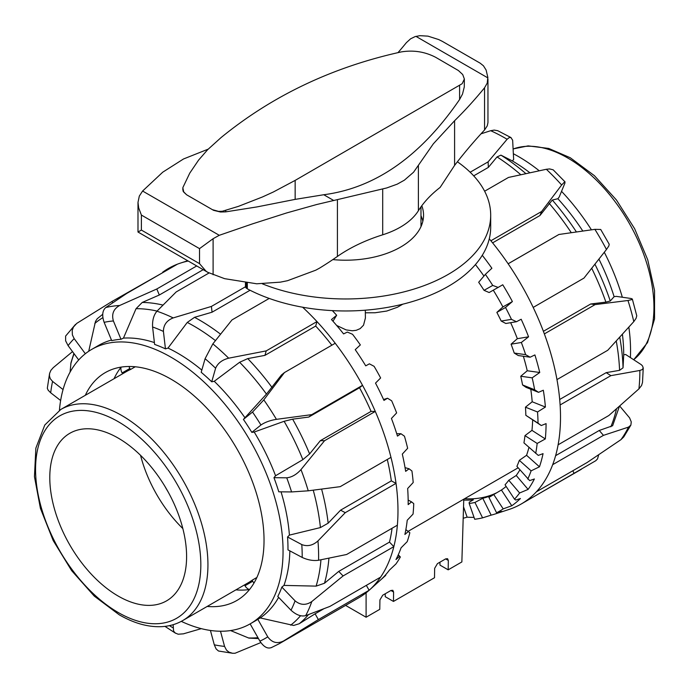 <?xml version="1.0" encoding="UTF-8"?>
<svg xmlns="http://www.w3.org/2000/svg" width="689" height="689" viewBox="0 0 689 689"><rect width="100%" height="100%" fill="white"/><g stroke="black" fill="none" stroke-linecap="round" stroke-linejoin="round"><path stroke-width="1.03" d="M375.281 312.754L365.334 312.806M365.394 318.051L363.542 325.182L360.175 328.619L356.265 330.298L352.329 330.78L346.102 329.902L336.628 325.441M402.798 304.176L397.415 307.251L386.753 311.049L374.988 312.772M366.1 592.816L366.1 617.232L379.777 609.334L379.923 599.938L382.705 595.227L390.913 590.49L392.833 590.292L393.6 592.04L393.462 601.437L434.501 577.744L434.647 568.347L437.429 563.636L445.637 558.891L447.557 558.693L448.324 560.45L448.186 569.837L439.978 565.101L439.935 562.19M393.462 601.437L385.254 596.7L385.203 593.78M448.186 569.837L461.863 561.94L463.766 499.198M366.1 617.232L345.594 605.398M420.979 223.934A8.13 4.694 180 0 1 422.271 223.314M181.293 621.366A158.461 91.491 -120 0 0 250.236 623.821L255.163 620.978A158.461 91.491 -120 0 0 257.832 619.325L260.184 617.93A158.461 91.491 -120 0 0 278.632 597.354M290.999 610.221C296.227 614.958 301.119 616.758 305.683 615.639A190.19 109.809 -120 0 0 311.798 601.549C306.011 605.476 300.438 605.243 295.073 600.842A178.58 103.109 60 0 1 290.999 610.221L277.779 596.476A158.461 91.491 -120 0 0 281.853 587.097L283.971 585.409A158.461 91.491 -120 0 0 289.854 550.864M302.204 557.453L287.968 549.856A158.461 91.491 -120 0 0 287.899 543.5A158.461 91.491 -120 0 0 287.554 536.989L289.414 535.112L320.419 527.576L328.162 523.175L340.573 510.17L345.267 512.676L396.029 483.368A190.19 109.809 60 0 1 397.88 504.908A190.19 109.809 60 0 1 397.372 525.19L346.61 554.499L318.585 560.252A190.19 109.809 -120 0 0 317.965 540.925C312.823 545.507 307.432 546.73 301.791 544.586A178.58 103.109 60 0 1 302.204 557.453C307.862 560.054 313.323 560.992 318.585 560.252M250.236 623.821A158.461 91.491 -120 0 0 282.972 546.343A158.461 91.491 -120 0 0 211.919 389.759A158.461 91.491 -120 0 0 91.775 349.357A158.461 91.491 -120 0 0 59.426 410.291M85.298 395.322A131.565 75.962 60 0 1 105.219 372.646A131.565 75.962 60 0 1 167.487 377.21A131.565 75.962 60 0 1 256.265 492.833A131.565 75.962 60 0 1 236.783 600.524A131.565 75.962 60 0 1 207.191 606.441M249.254 589.534A131.565 75.962 60 0 1 235.922 589.853M385.478 574.988L385.745 575.349L381.801 578.838A187.21 108.087 -120 0 0 389.423 570.113L395.899 563.998A185.548 107.131 -120 0 0 400.361 556.988L399.422 556.514L395.968 559.563A187.21 108.087 -120 0 0 401.058 547.841L407.199 541.657A185.548 107.131 -120 0 0 409.834 532.735L408.301 531.555L404.891 534.466A187.21 108.087 -120 0 0 407.225 520.247L413.047 514.089A185.548 107.131 -120 0 0 413.744 503.642L411.566 501.876L408.164 504.624A187.21 108.087 -120 0 0 408.077 496.674A187.21 108.087 -120 0 0 407.647 488.535L413.202 482.507A185.548 107.131 -120 0 0 411.927 470.992L409.077 468.787L405.657 471.354A187.21 108.087 -120 0 0 402.307 454.103L407.647 448.289A185.548 107.131 -120 0 0 404.46 436.197L400.938 433.726L397.467 436.103A187.21 108.087 -120 0 0 391.438 418.438L396.631 412.918A185.548 107.131 -120 0 0 391.671 400.8L387.519 398.225L383.962 400.412A187.21 108.087 -120 0 0 375.514 383.11L380.629 377.96A185.548 107.131 -120 0 0 374.11 366.333L369.39 363.835L365.738 365.842A187.21 108.087 -120 0 0 355.231 349.659L360.347 344.922A185.548 107.131 -120 0 0 352.553 334.294L347.351 332.072L343.578 333.907A187.21 108.087 -120 0 0 331.478 319.55L336.671 315.269L332.968 321.22M311.798 601.549L343.088 575.944L393.841 546.635A190.19 109.809 -120 0 0 397.372 525.19M283.971 585.409L316.113 586.124L324.485 583.247L338.73 571.414L389.483 542.105L393.841 546.635A190.19 109.809 60 0 1 380.612 577.124L329.859 606.432L305.683 615.639M271.104 647.738L279.234 643.715A190.19 109.809 -120 0 0 283.558 640.977L318.361 619.592L369.123 590.284A190.19 109.809 -120 0 0 369.407 590.034A190.19 109.809 -120 0 0 380.612 577.124M366.341 585.366L369.123 590.284A190.19 109.809 60 0 1 358.581 597.906L279.234 643.715M173.137 624.69L173.585 631.081L175.187 632.976L178.15 634.216L183.36 633.846L201.291 628.644M245.482 286.762L211.394 306.441L173.206 317.913A190.19 109.809 -120 0 0 156.937 311.213L176.186 291.947L209.051 272.973M263.809 399.896L252.536 412.056A178.58 103.109 60 0 1 260.942 425.01C264.921 422.279 270.088 420.393 276.435 419.343A190.19 109.809 -120 0 0 263.809 399.896L284.462 372.551L335.224 343.251A190.19 109.809 60 0 1 362.535 385.332L311.772 414.632L276.435 419.343M291.568 491.937L308.241 490.818A190.19 109.809 -120 0 0 300.99 469.597C296.546 474.532 291.791 477.27 286.745 477.813A178.58 103.109 60 0 1 291.568 491.937L278.787 491.808A158.461 91.491 -120 0 0 273.964 477.684L275.566 475.746L302.859 459.649L309.619 453.922L320.316 440.693L371.078 411.385A183.61 106.011 -120 0 0 359.529 387.752L308.767 417.06L292.636 419.162L284.118 421.298L254.207 432.037L251.821 432.373A158.461 91.491 -120 0 0 243.415 419.42L266.462 394.099L281.457 374.98L284.462 372.551M243.415 419.42L252.536 412.056M300.99 469.597L324.528 440.736L375.29 411.428A190.19 109.809 60 0 1 390.973 457.35L340.211 486.658L308.241 490.818M320.316 440.693L324.528 440.736M273.964 477.684L286.745 477.813M317.965 540.925L345.267 512.676M287.554 536.989L301.791 544.586M281.853 587.097L295.073 600.842M283.558 640.977C277.279 644.06 272.009 642.691 267.754 636.851A178.58 103.109 60 0 1 259.899 641.123C263.878 647.109 267.84 649.202 271.767 647.393M250.133 623.872L259.899 641.123M257.832 619.325L267.754 636.851M260.821 642.579L235.061 653.25L232.606 653.284L228.929 652.13L226.474 650.097L224.562 646.385A178.58 103.109 60 0 1 214.288 644.809L216.131 648.952L218.499 651.019L232.804 653.301M210.429 630.461L214.288 644.809M220.489 631.236L224.562 646.385M49.591 373.412L47.317 388.295L48.178 390.224L50.685 392.782A178.58 103.109 60 0 1 52.562 381.413L50.245 378.666L49.436 375.91L49.591 373.412L50.874 370.355L53.277 367.633L72.517 351.605M60.641 400.516L50.685 392.782M75.454 324.45L65.619 336.068L65.636 340.831L68.09 345.62A178.58 103.109 60 0 1 74.179 338.643L72.388 334.923L72.216 330.384L73.439 327.025L76.763 323.382L111.902 301.524L162.914 272.56M78.692 359.951L68.09 345.62M105.718 307.57C102.377 310.584 101.843 315.51 104.134 322.34A178.58 103.109 60 0 1 113.401 320.962C111.437 314.081 113.513 308.922 119.628 305.503A190.19 109.809 -120 0 0 105.718 307.57L126.707 293.462L177.461 264.154A190.19 109.809 60 0 1 180.621 263.043A190.19 109.809 60 0 1 188.235 261.036M203.195 269.683L159.314 295.013L142.218 302.454L136.034 308.706L123.452 338.118L120.98 339.264A158.461 91.491 -120 0 0 111.713 340.642L104.134 322.34M196.718 265.945L156.816 288.984L119.628 305.503M156.937 311.213C153.707 315.088 152.26 320.333 152.588 326.965A178.58 103.109 60 0 1 163.422 331.426C163.474 324.95 166.738 320.445 173.206 317.913M250.055 290.258L212.066 312.195L194.539 317.328L187.262 322.435L168.004 348.074L165.446 348.875A158.461 91.491 -120 0 0 154.612 344.414L152.588 326.965M212.858 343.871L205.089 358.702A178.58 103.109 60 0 1 215.614 368.227C217.767 363.224 222.116 359.873 228.67 358.185A190.19 109.809 -120 0 0 212.858 343.871L231.986 319.929L269.218 298.432M331.848 345.198A183.61 106.011 -120 0 0 315.691 326.061L264.929 355.369L247.747 358.607L239.643 362.259L214.253 381.293L211.73 381.809A158.461 91.491 -120 0 0 201.197 372.284L205.089 358.702M302.626 307.216A190.19 109.809 60 0 1 316.974 321.582L266.212 350.89L228.67 358.185M258.461 638.574L248.893 638.109L230.574 630.564M260.184 617.93L293.652 625.457L299.215 623.743L315.097 613.813L318.361 619.592M315.097 613.813L323.615 608.895M371.078 411.385L375.29 411.428A190.19 109.809 -120 0 0 362.535 385.332L359.529 387.752M338.73 571.414L343.088 575.944M340.573 510.17L391.335 480.87L396.029 483.368A190.19 109.809 -120 0 0 390.973 457.35M408.301 531.555L405.855 529.66M405.864 529.643L409.834 532.735M399.422 556.514L398.113 555.153M398.268 554.809L400.361 556.988M387.519 398.225L383.566 399.525M400.938 433.726L396.718 433.682M409.077 468.787L405.046 467.633M336.671 315.269A185.548 107.131 -120 0 0 332.348 310.618M411.566 501.876L408.155 500.059M177.461 264.154A190.19 109.809 -120 0 0 162.664 272.215M335.224 343.251A190.19 109.809 -120 0 0 316.974 321.582L315.691 326.061M389.483 542.105A183.61 106.011 -120 0 0 392.067 528.256M391.335 480.87A183.61 106.011 -120 0 0 387.287 459.477M88.717 351.261L95.478 321.453L97.192 318.774L102.73 314.296M70.089 372.086L71.001 362.612L73.895 353.474M114.029 378.735A131.565 75.962 60 0 1 120.98 367.349M112.772 302.704L111.902 301.524M159.314 295.013L156.816 288.984M212.066 312.195L211.394 306.441M264.929 355.369L266.212 350.89M308.767 417.06L311.772 414.632M251.821 432.373L260.942 425.01M211.73 381.809L215.614 368.227M165.446 348.875L163.422 331.426M120.98 339.264L113.401 320.962M85.341 353.724L74.179 338.643M63.061 389.569L52.562 381.413M289.414 535.112A158.461 91.491 -120 0 0 281.043 491.834M275.566 475.746A158.461 91.491 -120 0 0 254.207 432.037M244.819 417.577A158.461 91.491 -120 0 0 214.253 381.293M201.825 370.096A158.461 91.491 -120 0 0 168.004 348.074M154.405 342.579A158.461 91.491 -120 0 0 123.452 338.118M111.48 340.073A158.461 91.491 -120 0 0 98.613 345.404L91.775 349.357M481 133.83L490.689 130.703A190.19 109.809 60 0 1 507.113 139.264L509.231 137.567L510.868 137.516L512.642 140.194L513.649 159.46L512.375 160.942A158.461 91.491 60 0 1 529.875 172.758M565.023 181.853L553.172 169.821L549.65 168.934L546.334 169.279A190.19 109.809 60 0 1 561.656 184.996L564.704 181.81L564.98 182.955L559.218 196.985L557.892 198.733A158.461 91.491 60 0 1 582.816 231.039M598.922 259.124A158.461 91.491 60 0 1 614.114 296.658L616.285 296.373L630.986 298.483L632.054 298.837L632.149 299.5L627.972 300.499A190.19 109.809 60 0 1 633.802 321.617L636.05 318.37L636.765 315.812L632.356 299.129M622.417 334.234A158.461 91.491 60 0 1 623.709 354.844L625.629 354.482L641.356 364.731L642.648 366.126L643.199 368.253L642.053 369.683L639.857 370.458A190.19 109.809 60 0 1 638.927 388.88L641.571 385.513L642.51 382.412L643.25 367.831M513.417 153.768A158.461 91.491 60 0 1 539.229 170.769M561.561 191.37A158.461 91.491 60 0 1 591.429 229.825M604.296 252.269A158.461 91.491 60 0 1 622.322 297.217M628.842 327.129A158.461 91.491 60 0 1 630.392 357.539M482.274 255.3A187.21 108.087 60 0 1 491.886 268.254L485.375 274.351A185.548 107.131 60 0 1 492.721 285.418L498.147 287.425L502.755 284.772A187.21 108.087 60 0 1 512.392 301.549L505.511 307.483A185.548 107.131 60 0 1 511.471 319.36L516.474 321.72L521.177 319.257A187.21 108.087 60 0 1 528.575 336.818L521.34 342.485A185.548 107.131 60 0 1 525.647 354.654L530.134 357.203L534.897 354.93A187.21 108.087 60 0 1 539.745 372.499L532.166 377.839A185.548 107.131 60 0 1 534.638 389.767L538.522 392.325L543.32 390.232A187.21 108.087 60 0 1 545.404 407.044L537.523 411.988A185.548 107.131 60 0 1 538.04 423.158L541.27 425.535L546.084 423.623A187.21 108.087 60 0 1 545.869 431.4A187.21 108.087 60 0 1 545.309 438.945L531.96 430.367A168.331 97.183 -120 0 0 532.657 420.006M638.927 388.88L608.869 415.501L558.107 444.81A190.19 109.809 -120 0 0 560.295 425.647A190.19 109.809 -120 0 0 560.114 404.96L610.876 375.651L639.857 370.458M633.802 321.617L607.732 350.288L556.97 379.596A190.19 109.809 60 0 1 560.114 404.96M556.97 379.596A190.19 109.809 -120 0 0 544.362 333.907L595.124 304.598L627.972 300.499M606.466 249.496L608.826 245.973L609.214 244.233L600.722 229.48L594.891 229.342A190.19 109.809 60 0 1 606.466 249.496L583.953 278.115L533.191 307.423A190.19 109.809 60 0 1 544.362 333.907M533.191 307.423A190.19 109.809 -120 0 0 508.146 263.792L558.908 234.484L594.891 229.342M561.656 184.996L541.64 211.463L490.887 240.771A190.19 109.809 60 0 1 508.146 263.792M490.887 240.771A190.19 109.809 -120 0 0 489.276 238.833M483.945 276.048A168.331 97.183 -120 0 0 475.427 264.585M485.375 274.351L478.683 282.275A168.331 97.183 60 0 1 484.048 290.345L492.721 285.418M498.147 287.425L489.156 292.532L484.048 290.345M505.511 307.483L496.855 312.401L502.892 306.941A168.331 97.183 -120 0 0 493.281 290.19M496.855 312.401A168.331 97.183 60 0 1 501.196 321.057L511.471 319.36M516.474 321.72L505.829 323.486L501.196 321.057M521.34 342.485L511.083 344.19L517.336 338.678A168.331 97.183 -120 0 0 510.652 322.693M511.083 344.19A168.331 97.183 60 0 1 514.227 353.061L525.647 354.654M530.134 357.203L518.292 355.55L514.227 353.061M532.166 377.839L520.763 376.246L527.24 370.76A168.331 97.183 -120 0 0 523.347 356.256M520.763 376.246A168.331 97.183 60 0 1 522.563 384.944L534.638 389.767M538.522 392.325L526 387.321L522.563 384.944M537.523 411.988L525.457 407.173L532.192 401.773A168.331 97.183 -120 0 0 530.78 389.233M525.457 407.173A168.331 97.183 60 0 1 525.845 415.321L538.04 423.158M541.27 425.535L525.845 415.321M545.309 438.945L537.162 443.449L524.975 435.62L531.96 430.367M524.975 435.62A168.331 97.183 60 0 1 523.933 442.863L538.273 455.403L543.053 453.638A187.21 108.087 60 0 1 539.461 466.806L531.107 470.845L519.334 460.347L526.56 455.3A168.331 97.183 -120 0 0 528.954 447.35M519.334 460.347A168.331 97.183 60 0 1 516.896 466.358L529.652 480.603L534.38 478.976A187.21 108.087 60 0 1 528.119 489.405L519.618 492.979L508.775 480.267L516.233 475.479A168.331 97.183 -120 0 0 519.885 469.872M508.775 480.267A168.331 97.183 60 0 1 505.046 484.789L514.511 499.18L515.777 500.05L520.428 498.517A187.21 108.087 60 0 1 511.772 505.752L503.203 508.878L493.755 494.513L501.42 490.008A168.331 97.183 -120 0 0 506.131 486.434M493.755 494.513A168.331 97.183 60 0 1 491.033 496.192A168.331 97.183 60 0 1 488.914 497.355L496.562 512.762L501.807 511.41A187.21 108.087 60 0 1 495.27 513.942A187.21 108.087 60 0 1 491.145 515.139L482.584 517.852L474.945 502.453L482.774 498.276A168.331 97.183 -120 0 0 493.445 494.538L488.914 497.355M474.945 502.453A168.331 97.183 60 0 1 469.192 503.487L474.695 519.256A185.548 107.131 60 0 0 482.584 517.852M463.74 500.059A168.331 97.183 -120 0 0 473.326 499.844L469.218 502.212L469.192 503.487M496.881 492.678A168.331 97.183 60 0 1 464.584 498.724M507.113 139.264L488.122 161.855L470.156 172.224M598.681 454.835L597.527 458.917L595.821 460.683L521.117 504.064A190.19 109.809 -120 0 0 523.347 502.712L581.37 469.278M495.27 513.942L508.887 509.507A190.19 109.809 -120 0 0 521.117 504.064M620.961 439.651L623.769 436.912L630.883 425.096L628.48 427.12A190.19 109.809 60 0 1 620.961 439.651L587.166 462.483L536.404 491.791A190.19 109.809 -120 0 0 552.681 464.67L603.443 435.362L628.48 427.12M619.695 406.036L629.6 417.87L631.262 421.892L630.883 425.096M543.397 331.314L590.731 303.987L605.889 302.127L610.273 301.007L614.114 296.658M590.731 303.987L595.124 304.598M508.129 263.775L558.908 234.484M484.625 191.223L508.491 177.443L546.334 169.279M511.083 137.619L497.751 130.703L494.22 130.092L490.689 130.703M512.375 160.942L500.937 155.146L497.045 156.92L488.346 167.401L488.122 161.855M488.346 167.401L473.705 175.85M557.892 198.733L552.302 200.043L539.943 215.528L541.64 211.463M539.943 215.528L492.601 242.864M559.692 399.482L606.191 372.646L610.876 375.651M545.404 407.044L532.192 401.773M539.745 372.499L527.24 370.76M528.575 336.818L517.336 338.678M512.392 301.549L502.892 306.941M474.032 517.353A187.21 108.087 60 0 1 467.125 517.163L463.189 518.257M467.125 517.163L463.533 506.846M491.145 515.139L482.774 498.276M511.772 505.752L501.42 490.008M528.119 489.405L516.233 475.479M539.461 466.806L526.56 455.3M537.162 443.449A185.548 107.131 60 0 1 535.715 453.371M531.107 470.845A185.548 107.131 60 0 1 527.757 479.088M519.618 492.979A185.548 107.131 60 0 1 514.511 499.18M503.203 508.878A185.548 107.131 60 0 1 496.562 512.762M536.404 491.791A190.19 109.809 60 0 1 523.347 502.712M558.107 444.81A190.19 109.809 60 0 1 552.681 464.67M623.709 354.844L623.045 367.814L619.575 370.329L606.191 372.646M619.437 406.26L612.633 425.733L599.266 430.47L603.443 435.362M555.61 455.679L599.266 430.47M572.809 470.776L574.109 473.403M165.007 486.503A77.392 44.682 -120 0 0 168.073 491.825M140.556 455.343A96.744 55.852 -120 0 0 182.843 528.575M49.789 477.58A96.744 55.852 -120 0 0 92.016 574.936A96.744 55.852 -120 0 0 166.566 600.86A96.744 55.852 -120 0 0 186.598 556.566A96.744 55.852 -120 0 0 144.371 459.21A96.744 55.852 -120 0 0 69.822 433.295A96.744 55.852 -120 0 0 49.789 477.58M182.697 620.582A121.893 70.373 -120 0 0 207.94 564.782A121.893 70.373 -120 0 0 121.755 415.493A121.893 70.373 -120 0 0 60.804 409.455L44.785 425.018L35.862 448.143L34.45 476.659L40.41 508.318L53.182 540.538L71.656 570.656L94.29 596.123L119.231 614.795C133.873 623.235 147.911 627.197 161.372 626.671C169.175 626.292 176.281 624.26 182.697 620.582L248.367 582.67A121.893 70.373 -120 0 0 252.114 580.224L256.885 577.468M244.5 584.901L244.983 585.745A7.743 6.322 60 0 0 249.323 589.56A7.743 6.322 60 0 0 249.461 589.612M121.014 367.125A7.743 6.322 60 0 0 120.988 367.28A7.743 6.322 60 0 0 122.117 372.938L122.608 373.782M135.242 366.772L130.471 369.528L129.859 368.477A7.743 6.322 -120 0 1 128.998 366.488M254.017 583.015A7.743 6.322 -120 0 1 252.717 581.275L252.114 580.224M130.471 369.528A121.893 70.373 -120 0 0 126.475 371.543L60.804 409.455M186.633 194.798L213.573 210.334L220.489 212.005L225.759 211.859L256.937 206.924L295.15 199.379L295.15 180.397L462.164 83.705L464.36 79.002L462.715 74.55L458.443 70.562L435.741 57.351C424.958 51.727 413.46 49.918 401.239 51.916C332.477 67.074 272.405 95.633 221.031 137.602L207.665 149.677L198.57 160.132L189.759 173.128L182.826 187.675L183.756 192.128L186.633 194.798L183.153 191.335L182.74 188.838M212.367 209.654L218.559 211.377L222.314 211.256L238.377 206.381L262.414 196.985L273.335 191.998L295.15 180.397M487.958 79.123L487.958 122.633L487.244 125.88L484.556 129.98A309.568 178.735 120 0 0 454.594 165.386L440.125 187.425A154.784 89.363 0 0 0 433.347 193.092A154.784 89.363 0 0 0 418.395 210.722A77.392 44.682 180 0 1 404.374 224.648A77.392 44.682 180 0 1 382.696 234.803A154.784 89.363 0 0 0 358.263 244.362A154.784 89.363 0 0 0 337.421 256.429A402.238 232.236 180 0 1 319.567 268.124L315.777 270.183L287.511 280.707L280.345 282.154L256.704 283.79L224.614 278.666L207.733 272.301L205.977 271.13L199.526 263.637L199.526 248.626L213.108 238.704L219.274 235.302L252.407 223.899L286.581 212.961L316.621 204.538L386.701 187.959L397.2 184.17L404.365 180.182L413.555 172.233L433.347 143.803L454.594 120.73A270.872 156.386 120 0 0 484.556 87.779L487.244 83.068L487.829 77.349L486.115 70.045L483.445 65.799L480.199 63.19L442.329 41.357L438.669 39.549L427.964 36.138L419.894 35.682L415.123 36.595L410.592 38.817L406.389 42.649A270.872 156.386 -60 0 1 397.992 52.631M141.391 230.066L137.989 232.029L137.989 202.42L138.678 207.923L141.391 215.063L141.391 230.066L199.526 263.637M208.173 149.16L183.507 158.978L162.733 172.19L142.597 191.034L139.307 196.098L137.989 202.42M295.15 199.379L323.761 194.737C375.359 188.028 420.634 156.291 459.597 99.509L462.526 94.049L464.274 86.935L464.36 79.002M422.848 221.186A77.969 45.018 0 0 0 420.979 215.735M421.806 205.727A77.969 45.018 180 0 1 423.546 215.183A77.969 45.018 180 0 1 332.821 259.598M262.38 283.825A145.112 83.782 0 0 0 412.599 289.492A145.112 83.782 0 0 0 490.689 215.183A145.112 83.782 0 0 0 457.393 161.786M247.317 283.162L247.317 288.837L247.032 283.127M490.689 215.183L490.689 227.189A145.112 83.782 180 0 1 403.875 303.909A145.112 83.782 180 0 1 247.317 288.837M245.439 282.946L245.465 286.676L245.465 282.946M245.508 282.955L245.465 286.676M245.585 282.964L245.508 286.9M245.68 282.972L245.585 287.115M245.809 282.99L245.68 287.339M245.956 283.007L245.809 287.546M246.128 283.033L245.956 287.752M246.326 283.05L246.128 287.959M246.541 283.076L246.326 288.148M246.774 283.101L246.541 288.338M448.324 560.45L445.637 558.891M393.6 592.04L390.913 590.49M187.262 322.435A180.363 104.134 60 0 1 189.105 323.399A180.363 104.134 60 0 1 215.442 340.616M220.558 334.191A183.61 106.011 -120 0 0 194.711 317.414A183.61 106.011 -120 0 0 194.539 317.328M172.956 627.8A178.58 103.109 60 0 1 169.46 625.629M257.953 637.687A180.363 104.134 60 0 1 248.505 637.962M299.215 623.743A183.61 106.011 -120 0 0 308.483 614.614M300.55 615.716A180.363 104.134 60 0 1 290.672 625.164M324.485 583.247A183.61 106.011 -120 0 0 328.929 558.185M320.962 559.787A180.363 104.134 60 0 1 316.113 586.124M328.162 523.175A183.61 106.011 -120 0 0 321.591 489.087M313.237 490.172A180.363 104.134 60 0 1 320.419 527.576M309.619 453.922A183.61 106.011 -120 0 0 292.636 419.162M284.118 421.298A180.363 104.134 60 0 1 302.859 459.649M272.052 387.459A183.61 106.011 -120 0 0 247.747 358.607M239.643 362.259A180.363 104.134 60 0 1 266.462 394.099M162.966 305.081A183.61 106.011 -120 0 0 142.218 302.454M136.034 308.706A180.363 104.134 60 0 1 157.066 311.083M94.815 323.442A180.363 104.134 60 0 1 102.868 317.663M70.734 364.102A180.363 104.134 60 0 1 74.102 353.741M497.045 156.92A183.61 106.011 60 0 1 497.217 157.032A183.61 106.011 60 0 1 520.806 174.722M525.871 173.628A180.363 104.134 -120 0 0 502.781 156.317A180.363 104.134 -120 0 0 500.937 155.146M549.15 203.315A183.61 106.011 60 0 1 571.293 232.693M576.417 231.96A180.363 104.134 -120 0 0 552.302 200.043M591.722 268.279A183.61 106.011 60 0 1 605.889 302.127M610.273 301.007A180.363 104.134 -120 0 0 594.926 264.206M616.25 341.003A183.61 106.011 60 0 1 619.575 370.329M623.045 367.814A180.363 104.134 -120 0 0 619.738 337.188M616.474 408.861A183.61 106.011 60 0 1 610.842 426.801M513.219 148.97A121.893 70.373 60 0 1 567.753 157.996A121.893 70.373 60 0 1 653.947 307.285A121.893 70.373 60 0 1 633.708 359.675M118.198 421.659A116.863 67.47 60 0 1 200.826 564.782A116.863 67.47 60 0 1 118.198 612.495A116.863 67.47 60 0 1 35.561 469.364A116.863 67.47 60 0 1 118.198 421.659M122.117 372.938L129.859 368.477M252.717 581.275L244.983 585.745M225.759 211.859L225.759 210.515M418.395 210.722L418.395 165.386M337.421 256.429L337.421 199.672M213.108 274.73L213.108 238.704M415.932 36.362L487.89 77.909M323.761 194.737L333.777 200.516M454.594 165.386L454.594 120.73M484.556 129.98L484.556 87.779M382.696 234.803L382.696 188.932M141.391 215.063L199.526 248.626M142.597 191.034L219.274 235.302M459.597 99.509L459.597 85.608M365.308 310.188L365.394 318.197M408.069 531.357L518.128 467.805M385.702 575.393L369.407 590.034M175.626 633.277L164.947 626.37M187.701 260.735L180.621 263.043M513.219 148.919L528.136 145.879L548.763 148.454L570.268 157.747L594.392 175.661L616.414 199.965L634.664 228.765L647.729 259.779L654.55 290.612L654.55 318.904L647.539 342.579L633.742 359.692M420.979 206.855L420.979 226.638M207.733 272.301L137.989 232.029"/></g></svg>
